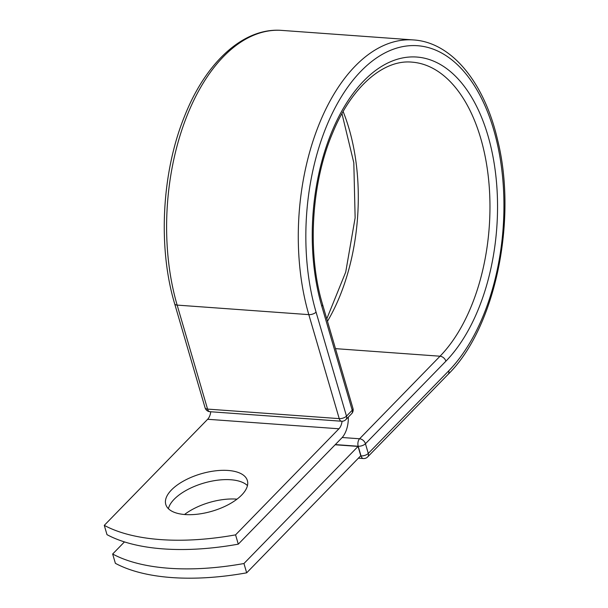 <?xml version="1.0" encoding="UTF-8"?>
<svg xmlns="http://www.w3.org/2000/svg" width="608" height="608" viewBox="0 0 608 608"><rect width="100%" height="100%" fill="white"/><g stroke="black" fill="none" stroke-linecap="round" stroke-linejoin="round"><path stroke-width="0.91" d="M184.528 514.505A42.507 19.494 163.7 0 1 236.436 499.115A42.507 19.494 163.7 0 1 236.998 499.16M185.09 514.55A42.507 19.494 -16.3 0 0 229.049 504.275A42.507 19.494 -16.3 0 0 247.372 480.571A42.507 19.494 -16.3 0 0 228.053 470.455A42.507 19.494 -16.3 0 0 184.102 480.73A42.507 19.494 -16.3 0 0 165.779 504.435A42.507 19.494 -16.3 0 0 185.09 514.55M247.448 485.594A42.507 19.494 -16.3 0 0 230.774 479.75A42.507 19.494 -16.3 0 0 168.416 508.706M238.29 544.16L235.57 534.865A181.648 83.319 -16.3 0 1 104.28 525.358L106.993 534.652A181.648 83.319 163.7 0 0 238.29 544.16L341.658 438.079A21.25 11.909 94.1 0 0 348.323 417.103M235.57 534.865L338.937 428.784A10.351 5.799 94.1 0 0 342.061 421.253M104.28 525.358L207.647 419.277A10.351 5.799 94.1 0 0 210.763 411.76M335.145 444.767L358.059 446.424L360.78 455.719L246.673 572.827L243.952 563.525A181.648 83.319 -16.3 0 1 112.655 554.017L115.376 563.32A181.648 83.319 -16.3 0 0 246.673 572.827M124.458 541.91L112.655 554.017M358.059 446.424L243.952 563.525M207.647 419.277L338.937 428.784M413.478 39.938A181.192 101.544 94.1 0 0 317.308 128.835A181.192 101.544 94.1 0 0 308.818 314.632L177.148 305.102A5.449 2.5 163.7 0 1 174.671 303.802C157.776 247.494 161.728 172.315 184.475 116.432C205.8 62.13 243.709 27.261 281.808 30.4L413.478 39.938C451.85 42.324 484.477 82.749 497.625 140.06C517.666 220.149 495.193 328.145 448.126 374.346A5.449 3.754 44.3 0 0 448.719 370.872A175.742 98.488 94.1 0 0 493.711 129.831A175.742 98.488 94.1 0 0 361.061 71.09A175.742 98.488 94.1 0 0 316.069 312.132A5.449 2.5 163.7 0 1 308.818 314.632L339.226 418.631A5.449 2.5 -16.3 0 0 346.484 416.13L352.222 410.24A5.449 2.5 -16.3 0 0 352.952 408.386L322.536 304.388A5.449 2.5 163.7 0 1 321.807 306.242L352.222 410.24A5.449 3.754 -135.7 0 1 351.622 413.714A5.449 5.449 0 0 0 352.952 408.386M316.069 312.132L346.484 416.13A5.449 3.754 -135.7 0 1 345.884 419.604L351.622 413.714M281.808 30.4A181.192 101.544 94.1 0 0 185.638 119.297A181.192 101.544 94.1 0 0 177.148 305.102L207.556 409.093L339.226 418.631A5.449 3.055 -85.9 0 0 341.59 421.238A5.449 5.449 0 0 0 345.884 419.604M174.671 303.802L205.078 407.793A5.449 2.5 -16.3 0 0 207.556 409.093A5.449 3.055 -85.9 0 0 209.912 411.7L341.59 421.238M327.476 321.275A158.939 89.072 94.1 0 0 343.125 111.538M335.479 348.642L440.032 356.212A158.939 89.072 94.1 0 0 488.748 180.956A158.939 89.072 94.1 0 0 411.867 62.13C383.747 59.371 351.743 86.397 332.682 132.825C311.197 183.054 307.063 253.103 322.536 304.388M342.19 437.509L359.586 438.771L440.032 356.212A5.449 3.754 44.3 0 1 445.892 361.19A164.388 92.127 94.1 0 0 487.973 135.721A164.388 92.127 94.1 0 0 363.896 80.773A164.388 92.127 94.1 0 0 321.807 306.242M360.605 455.894L361.023 455.924L358.196 446.242A5.449 3.055 -85.9 0 1 359.586 438.771A5.449 3.754 44.3 0 1 365.446 443.741L368.281 453.424A5.449 3.754 44.3 0 1 367.68 456.904L448.126 374.346M445.892 361.19L365.446 443.741A5.449 2.5 163.7 0 1 358.196 446.242L335.32 444.585M448.719 370.872L368.281 453.424A5.449 2.5 163.7 0 1 361.023 455.924A5.449 3.055 -85.9 0 0 363.386 458.538A5.449 5.449 0 0 0 367.68 456.904M326.77 318.858L345.716 272.095L355.133 217.839L353.81 162.746L341.962 113.597M205.078 407.793A5.449 5.449 0 0 0 209.912 411.7M363.386 458.538L358.386 458.174"/></g></svg>
